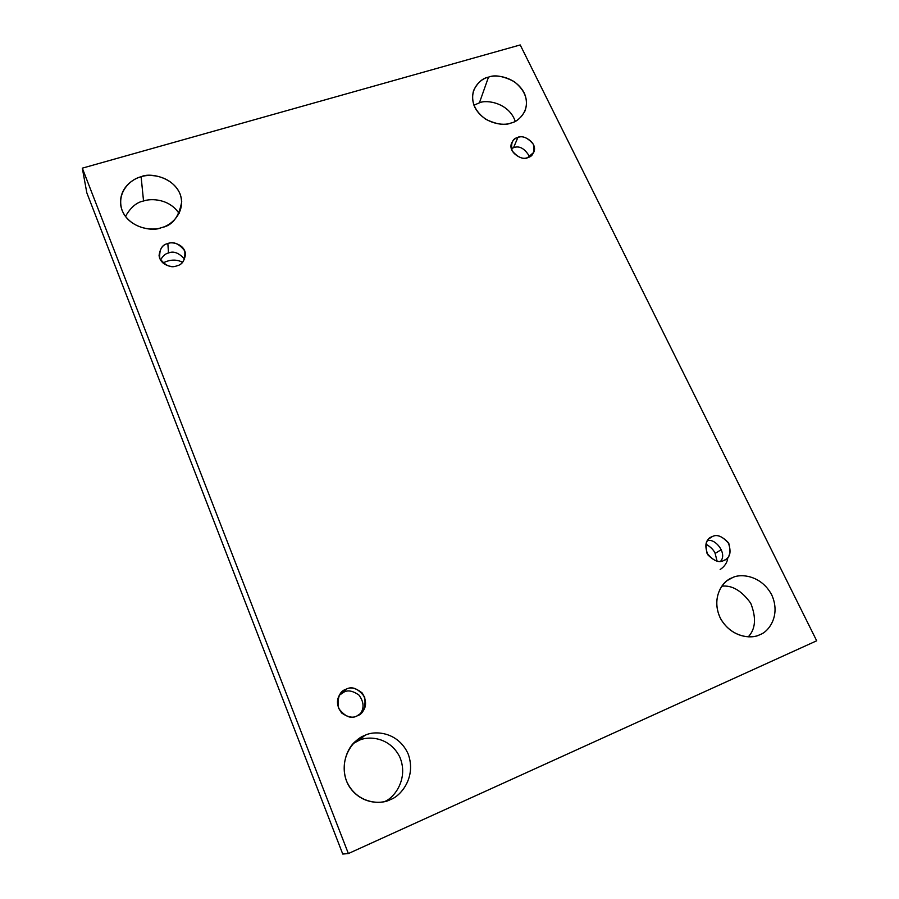 <?xml version="1.0" encoding="UTF-8"?>
<svg xmlns="http://www.w3.org/2000/svg" width="899" height="899" viewBox="0 0 899 899"><rect width="100%" height="100%" fill="white"/><g stroke="black" fill="none" stroke-linecap="round" stroke-linejoin="round"><path stroke-width="1.35" d="M759.925 634.638C768.297 632.109 781.186 615.77 771.702 594.812C760.801 574.528 739.619 573.483 732.247 577.787L727.932 580.17L732.247 577.787C739.619 573.483 760.801 574.528 771.702 594.812C781.186 615.77 768.297 632.109 759.925 634.638C752.587 639.155 730.865 638.166 719.987 617.444C710.671 596.082 723.998 580.147 732.247 577.787L730.033 578.877C721.639 582.249 710.716 599.745 720.942 619.287C732.168 638.099 752.047 638.908 759.419 634.863L759.925 634.638M721.785 586.193C731.955 584.979 741.596 590.654 750.721 603.207C756.452 617.815 755.632 629.03 748.26 636.863C755.632 629.03 756.452 617.815 750.721 603.207C741.596 590.654 731.955 584.979 721.785 586.193M510.857 123.073C516.374 121.983 521.117 117.904 525.072 110.835C528.702 99.969 525.038 90.215 514.093 81.551C503.238 76.022 494.708 74.55 488.494 77.145L479.403 102.846C486.303 99.362 508.935 102.789 515.239 121.298C508.935 102.789 486.303 99.362 479.403 102.846L473.919 105.205L479.403 102.846L488.494 77.145C495.585 74.235 515.228 76.336 524.151 92.811C531.714 109.712 518.768 121.623 510.857 123.073C503.777 126.141 483.684 124.04 474.796 107.262C467.401 90.091 480.684 78.494 488.494 77.145C482.493 78.191 477.493 82.708 473.515 90.72C470.694 101.744 474.796 111.262 485.808 119.297C496.495 124.388 504.845 125.658 510.857 123.073M390.424 799.559C400.291 796.48 416.788 777.545 408.146 753.913C397.819 731.089 373.669 730.404 364.769 735.472L358.667 740.585C367.118 735.933 389.211 736.112 399.729 756.868C408.955 778.523 394.358 797.941 384.66 801.515C394.358 797.941 408.955 778.523 399.729 756.868C389.211 736.112 367.118 735.933 358.667 740.585L353.498 743.406L358.667 740.585L364.769 735.472C373.669 730.404 397.819 731.089 408.146 753.913C416.788 777.545 400.291 796.48 390.424 799.559C381.524 804.897 356.701 804.29 346.452 780.905C338.069 756.789 355.06 738.349 364.769 735.472L356.274 740.754C346.576 747.653 338.451 769.533 349.52 786.951C360.904 803.706 379.592 804.156 388.323 800.413L386.199 801.11M161.472 227.604C172.181 225.773 178.935 217.142 181.722 201.713C180.283 178.216 150.054 171.765 141.121 176.788L143.537 201.005C151.021 198.218 169.439 198.69 179.115 213.535C169.439 198.69 151.021 198.218 143.537 201.005C136.67 202.253 130.636 207.411 125.433 216.468C130.636 207.411 136.67 202.253 143.537 201.005L141.121 176.788C149.526 173.428 171.619 175.451 179.957 193.645C186.689 212.355 170.641 225.863 161.472 227.604C153.066 231.144 130.411 229.144 122.163 210.58C115.668 191.543 132.097 178.407 141.121 176.788C133.198 178.564 118.904 188.003 120.691 204.938C124.242 227.481 152.819 232.29 161.472 227.604M176.777 265.846C181.384 265.036 184.295 261.249 185.52 254.473C184.913 244.078 171.709 241.292 167.855 243.573L168.495 253.001C173.529 250.787 178.901 252.833 184.621 259.137C178.901 252.833 173.529 250.787 168.495 253.001L167.855 243.573C173.473 241.235 179.103 243.674 184.745 250.877C185.52 259.597 182.868 264.587 176.777 265.846C171.125 268.228 165.461 265.778 159.808 258.507C159.089 249.753 161.775 244.775 167.855 243.573C163.056 244.382 160.134 248.326 159.078 255.428C160.134 265.621 172.99 268.048 176.777 265.846M356.948 715.952L361.499 712.873C366.612 707.67 366.871 701.063 362.286 693.073C355.88 687.971 350.531 686.679 346.227 689.173L343.969 692.106C347.857 689.848 352.846 690.837 358.937 695.051C363.971 701.905 364.376 708.243 360.151 714.076C364.376 708.243 363.971 701.905 358.937 695.051C352.846 690.837 347.857 689.848 343.969 692.106L346.227 689.173C352.116 685.926 358.263 688.544 364.668 697.028C365.972 707.682 363.398 713.997 356.948 715.952C351.026 719.256 344.845 716.627 338.406 708.064C337.181 697.354 339.788 691.05 346.227 689.173L340.361 693.725C336.091 699.68 336.552 706.12 341.721 713.042C347.935 717.29 353.015 718.256 356.948 715.952M715.132 553.436L717.087 561.122L715.132 553.436C713.828 550.098 710.749 546.974 705.906 544.075C710.749 546.974 713.828 550.098 715.132 553.436L721.425 549.547L715.132 553.436M720.166 569.528C724.864 566.336 727.415 562.313 727.83 557.481M723.807 560.459L725.1 559.807C730.336 557.178 731.393 551.435 728.269 542.58C721.942 536.074 716.593 534.096 712.222 536.647L708.929 538.804L712.222 536.647C717.099 533.894 722.695 536.31 728.999 543.895C731.022 553.323 729.291 558.841 723.807 560.459C718.897 563.257 713.278 560.83 706.94 553.177C704.973 543.704 706.738 538.198 712.222 536.647L710.468 537.58C705.355 540.513 704.524 546.311 707.962 554.953C714.3 561.133 719.593 562.976 723.807 560.459M707.221 540.94C714.581 537.287 727.797 553.481 720.593 561.279C727.797 553.481 714.581 537.287 707.221 540.94M527.657 157.583L533.646 152.493C538.557 142.615 521.971 133.681 517.869 137.48L513.543 147.694C519.386 145.424 524.746 148.436 529.646 156.741C524.746 148.436 519.386 145.424 513.543 147.694L517.869 137.48C522.611 135.457 527.769 137.727 533.354 144.267C534.804 152.1 532.905 156.538 527.657 157.583C522.892 159.629 517.7 157.359 512.093 150.762C510.699 142.907 512.621 138.48 517.869 137.48C515.498 137.952 513.453 139.727 511.722 142.817C507.182 152.808 523.645 161.292 527.657 157.583M348.374 853.556L82.315 168.158L86.821 192.813L342.755 854.05L348.374 853.556L342.755 854.05L86.821 192.813L82.315 168.158L520.218 44.95L816.685 640.785L348.374 853.556L816.685 640.785L520.218 44.95L82.315 168.158L348.374 853.556M182.564 262.261C176.429 259.182 169.9 259.418 162.989 262.991C169.9 259.418 176.429 259.182 182.564 262.261M511.329 148.661L513.543 147.694L511.329 148.661M339.35 695.23L343.969 692.106L339.35 695.23M160.55 260.025C162.798 255.934 165.45 253.597 168.495 253.001C165.45 253.597 162.798 255.934 160.55 260.025"/></g></svg>
